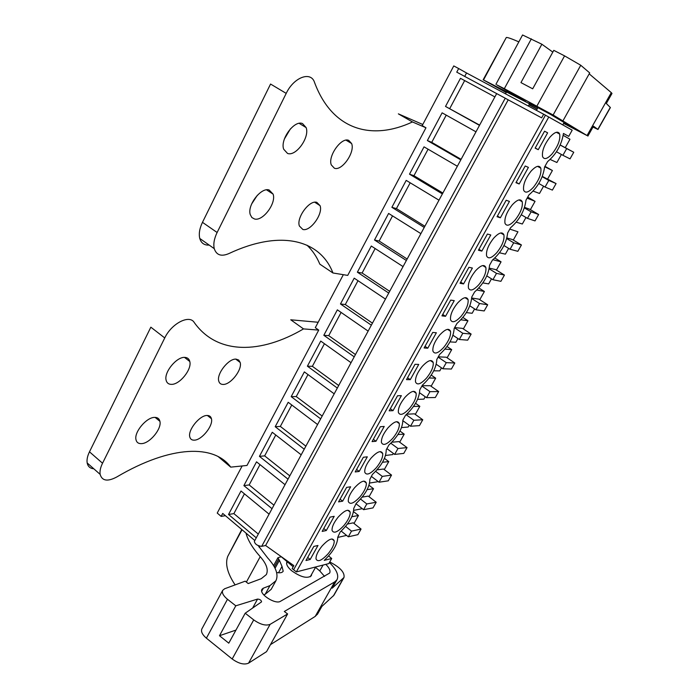 <?xml version="1.0" encoding="UTF-8"?>
<svg xmlns="http://www.w3.org/2000/svg" width="699" height="699" viewBox="0 0 699 699"><rect width="100%" height="100%" fill="white"/><g stroke="black" fill="none" stroke-linecap="round" stroke-linejoin="round"><path stroke-width="1.05" d="M265.611 545.508L508.199 99.843L541.655 117.86L543.682 114.19L572.184 130.18L568.724 136.349L563.446 133.457C561.655 144.763 556.369 154.147 547.588 161.626L544.582 166.991C543.053 177.913 537.837 187.218 528.942 194.916L525.98 200.202C524.643 210.731 519.506 219.905 510.567 227.734L507.649 232.942C506.487 243.095 501.419 252.138 492.446 260.089L489.571 265.227C488.592 274.995 483.594 283.916 474.586 291.99L471.746 297.058C470.934 306.468 466.015 315.266 456.963 323.454L454.167 328.451C453.529 337.503 448.671 346.18 439.592 354.48L436.831 359.408C436.359 368.111 431.563 376.665 422.449 385.079L419.732 389.937C419.417 398.308 414.69 406.748 405.551 415.267L402.869 420.064C402.703 428.094 398.046 436.421 388.871 445.045L386.232 449.806C386.197 457.53 381.593 465.735 372.427 474.42L369.867 479.339C369.78 486.784 365.228 494.805 356.193 503.402L353.72 508.453C353.598 515.644 349.081 523.49 340.177 532.009L337.783 537.164C337.6 544.189 333.082 551.913 324.222 560.362L331.702 558.492L328.836 563.586L296.341 571.913L292.165 568.593L293.825 565.596L265.611 545.508L261.688 546.338L505.255 98.21L456.753 72.146L458.658 68.546L466.548 72.976L464.713 76.427M306.992 245.183C312.479 250.417 316.752 256.734 319.819 264.143L332.951 272.986L347.718 275.397L425.962 127.777L422.187 125.619L453.765 65.924L458.658 68.546M543.665 114.234L466.548 72.976M343.331 274.681L315.301 327.682L318.727 330.103L246.983 465.464L230.731 467.133C214.427 444.555 171.369 444.739 116.672 477.033C107.585 481.838 102.071 480.947 100.132 474.368C99.642 471.222 100.446 467.509 102.535 463.227L164.754 337.94C171.526 323.48 189.377 314.332 194.191 322.44C217.494 355.345 261.243 353.781 303.515 328.906L318.727 330.103M242.151 465.953L217.232 513.075L221.155 516.395L225.41 515.705M293.169 566.767L280.491 556.098M548.82 116.943L296.341 571.913M538.265 149.673L547.632 132.836L544.556 131.202L535.137 148.153L538.265 149.673L535.224 147.996M397.556 395.73L389.168 410.829L393.004 410.671L401.357 395.669L397.556 395.73M506.181 200.255L497.041 216.716L500.362 217.782L509.457 201.426L506.181 200.255M512.271 204.859C506.731 211.963 504.302 218.088 504.975 223.243C506.592 226.633 509.938 225.611 515.006 220.159C520.528 213.09 522.939 206.956 522.24 201.784C520.659 198.446 517.339 199.477 512.271 204.859M528.409 167.384L525.229 165.986L515.949 182.684L519.174 183.977L528.409 167.384M472.384 268.04L468.924 267.306L460.038 283.287L463.542 283.925L472.384 268.04M481.821 251.09L490.785 234.978L487.421 234.025L478.404 250.242L481.821 251.09L478.929 249.307M493.73 238.114C488.348 244.991 485.962 250.906 486.574 255.851C488.199 259.294 491.615 258.219 496.832 252.61C502.205 245.76 504.564 239.844 503.927 234.881C502.345 231.491 498.946 232.566 493.73 238.114M426.626 377.967C431.449 371.877 433.642 366.722 433.214 362.501C431.615 358.998 427.937 360.326 422.161 366.477C417.32 372.584 415.11 377.74 415.521 381.951C417.163 385.498 420.868 384.17 426.626 377.967M406.512 379.618L410.261 379.653L418.736 364.432L415.023 364.301L406.512 379.618M392.952 438.098C397.539 432.332 399.653 427.5 399.312 423.603C397.705 420.09 393.887 421.558 387.858 427.998C383.253 433.782 381.121 438.614 381.444 442.502C383.096 446.049 386.931 444.581 392.952 438.098M450.698 300.098L441.943 315.861L445.534 316.289L454.245 300.631L450.698 300.098M457.434 303.209C452.34 309.674 450.042 315.188 450.549 319.758C452.183 323.27 455.748 322.073 461.244 316.158C466.32 309.709 468.601 304.196 468.077 299.618C466.486 296.158 462.939 297.355 457.434 303.209M326.293 530.532L334.192 516.334L330.103 517.111L322.169 531.397L326.293 530.532L323.777 528.505M350.636 486.792L346.617 487.395L338.569 501.873L342.624 501.183L350.636 486.792M376.455 467.561C380.929 461.934 383.008 457.251 382.702 453.511C381.095 450.007 377.215 451.545 371.055 458.125C366.564 463.76 364.467 468.452 364.756 472.183C366.416 475.722 370.313 474.184 376.455 467.561M375.975 441.261L384.214 426.46L380.343 426.713L372.069 441.602L375.975 441.261L373.345 439.304M355.206 471.947L359.19 471.432L367.307 456.831L363.358 457.26L355.206 471.947M360.177 496.631C364.546 491.144 366.591 486.6 366.32 483C364.703 479.514 360.763 481.13 354.489 487.841C350.103 493.337 348.041 497.889 348.294 501.48C349.954 505.001 353.921 503.385 360.177 496.631M338.141 517.155C333.86 522.52 331.833 526.941 332.051 530.392C333.72 533.887 337.739 532.192 344.109 525.307C348.382 519.96 350.391 515.547 350.155 512.087C348.539 508.619 344.537 510.314 338.141 517.155M439.671 335.066C434.708 341.348 432.454 346.678 432.908 351.055C434.551 354.594 438.186 353.336 443.821 347.281C448.767 341.016 451.004 335.686 450.523 331.291C448.924 327.805 445.315 329.063 439.671 335.066M432.733 332.436L424.101 347.962L427.771 348.198L436.368 332.759L432.733 332.436M409.675 408.242C414.376 402.318 416.534 397.329 416.15 393.275C414.542 389.762 410.794 391.152 404.887 397.451C400.169 403.393 398.002 408.382 398.369 412.427C400.011 415.984 403.786 414.586 409.675 408.242M328.259 553.617C332.436 548.383 334.41 544.102 334.201 540.773C332.584 537.33 328.521 539.104 322.012 546.076C317.827 551.319 315.834 555.609 316.027 558.938C317.704 562.398 321.776 560.624 328.259 553.617M313.816 546.426L305.987 560.511L310.173 559.488L317.975 545.482L313.816 546.426M531.083 171.124C525.386 178.455 522.904 184.807 523.647 190.18C525.255 193.518 528.514 192.531 533.442 187.245C539.121 179.931 541.585 173.579 540.825 168.188C539.244 164.912 536.002 165.89 531.083 171.124M552.14 153.85C557.994 146.292 560.502 139.704 559.672 134.086C558.108 130.888 554.936 131.823 550.174 136.89C544.303 144.475 541.769 151.063 542.581 156.655C544.18 159.914 547.369 158.988 552.14 153.85M475.451 270.897C470.217 277.555 467.876 283.27 468.435 288.023C470.06 291.509 473.555 290.365 478.911 284.607C484.136 277.966 486.452 272.261 485.875 267.49C484.285 264.056 480.816 265.192 475.451 270.897M568.724 136.349L563.446 133.5M254.812 540.528L222.728 513.433L221.155 516.395M256.271 537.837L228.529 514.473L233.885 513.608L258.289 534.088M269.08 514.158L241.006 491.013L228.529 514.473M272.042 508.697L243.881 485.613L249.167 484.931L273.938 505.176M285.026 484.687L256.524 461.838L243.881 485.613M288.023 479.156L259.434 456.36L264.65 455.87L289.797 475.87M301.19 454.822L272.252 432.262L259.434 456.36M304.231 449.212L275.205 426.705L280.343 426.425L305.874 446.163M317.582 424.538L288.198 402.283L275.205 426.705M320.658 418.85L291.186 396.648L296.254 396.578L322.178 416.045M334.201 393.834L304.353 371.894L291.186 396.648M337.32 388.059L307.394 366.18L312.374 366.32L338.7 385.516M351.047 362.694L320.745 341.077L307.394 366.18M354.218 356.839L323.82 335.293L328.722 335.642L355.459 354.55M368.137 331.116L337.355 309.84L323.82 335.293M371.352 325.175L340.474 303.969L345.297 304.546L372.445 323.156M385.472 299.085L354.201 278.158L340.474 303.969M388.731 293.064L357.372 272.199L362.108 273.012L389.675 291.317M403.052 266.59L371.291 246.031L357.372 272.199M406.364 260.482L374.498 239.993L379.146 241.033L407.15 259.023M420.894 233.632L388.618 213.44L374.498 239.993M424.249 227.437L391.877 207.315L396.429 208.599L424.878 226.266M438.989 200.194L406.198 180.386L391.877 207.315M442.388 193.903L409.5 174.173L413.957 175.711L442.86 193.038M457.356 166.257L424.031 146.851L409.5 174.173M460.807 159.879L427.377 140.551L431.737 142.343L461.104 159.32M475.984 131.823L442.118 112.836L427.377 140.551M479.488 125.348L445.516 106.44L479.619 125.112M460.475 78.314L494.883 96.899L460.475 78.314L445.516 106.44M545.482 115.152L293.676 569.668M337.818 537.426L346.564 535.39M354.009 523.455L358.473 515.504L351.85 516.718M361.06 529.056L357.905 534.648L348.32 536.797L351.51 531.126L361.06 529.056L353.231 522.843L347.482 524.023M369.046 496.709L373.528 488.723L367.132 489.649M353.773 510.357L362.274 508.662M376.202 502.249L373.004 507.902L363.576 509.676L366.8 503.944L376.202 502.249L368.259 496.098L362.231 497.12M384.267 469.623L388.775 461.602L382.502 462.266M369.684 483.044L377.434 481.777L377.74 481.235M391.527 475.093L388.286 480.825L379.024 482.214L382.292 476.403L391.527 475.093L383.471 469.02L377.058 469.859M399.688 442.196L404.205 434.149L397.976 434.533M385.595 455.46L392.724 454.577L393.362 453.433M407.045 447.605L403.769 453.406L394.664 454.402L397.976 448.513L407.045 447.605L398.876 441.602L391.929 442.222M415.293 414.42L419.837 406.337L413.555 406.451M401.567 427.578L408.207 427.028L409.195 425.272M422.755 419.758L419.444 425.639L410.514 426.233L413.869 420.265L422.755 419.758L414.481 413.834L406.818 414.192M431.108 386.285L435.669 378.176L429.238 377.984M417.609 399.374L423.891 399.129L425.228 396.744M438.675 391.562L435.32 397.513L426.565 397.687L429.964 391.65L438.675 391.562L430.278 385.708L422.1 385.708M447.124 357.801L451.703 349.649L445.027 349.107M433.747 370.82L439.776 370.872L441.471 367.849M454.796 362.999L451.397 369.028L442.834 368.775L446.277 362.659L454.796 362.999L446.285 357.224L438.273 356.831M463.35 328.941L467.946 320.754L460.929 319.793M449.999 341.907L455.862 342.248L457.932 338.569M471.135 334.07L467.683 340.168L459.313 339.487L462.799 333.283L471.135 334.07L462.493 328.373L454.656 327.578M479.776 299.705L484.398 291.483L476.91 290.015M466.364 312.619L472.157 313.266L474.604 308.906M487.675 304.755L484.189 310.941L476.002 309.806L479.54 303.523L487.675 304.755L478.911 299.146L471.764 298.01M496.43 270.085L501.061 261.837L492.935 259.722M482.869 282.912L488.662 283.899L491.502 278.84M504.442 275.057L500.903 281.321L492.926 279.731L496.508 273.361L504.442 275.057L495.547 269.543L489.352 268.18M513.293 240.072L517.95 231.788L509.798 229.106M499.505 252.785L505.386 254.148L508.627 248.381M521.428 244.965L517.837 251.317L510.069 249.255L513.695 242.798L521.428 244.965L512.402 239.539L506.941 237.975M530.384 209.665L535.058 201.347L527.133 198.149M516.273 222.186L522.328 224.003L525.98 217.503M538.641 214.479L535.006 220.91L527.448 218.359L531.126 211.823L538.641 214.479L529.484 209.141L524.591 207.393M547.71 178.857L552.402 170.504L544.704 166.764M533.18 191.107L539.497 193.457L543.577 186.205M556.081 183.575L552.393 190.102L545.054 187.052L548.785 180.421L556.081 183.575L542.337 176.401M565.264 147.629L569.973 139.241L563.245 135.37M559.051 132.959L557.776 132.233M550.209 159.486L556.902 162.5L561.411 154.479M573.757 152.26L570.026 158.865L562.913 155.309L566.697 148.59L573.757 152.26L560.214 144.981M552.402 170.504L544.949 166.336M535.058 201.347L527.719 197.109M501.061 261.837L494.883 258.036M484.398 291.483L478.885 287.997M467.946 320.754L462.93 317.477M451.703 349.649L447.037 346.512M435.669 378.176L431.248 375.118M419.837 406.337L415.564 403.297M404.205 434.149L399.977 431.056M388.775 461.602L384.485 458.395M373.528 488.723L369.046 485.281M358.473 515.504L353.589 511.659M331.702 558.492L328.644 555.985M393.004 410.671L390.322 408.74M500.362 217.782L497.417 216.026M519.174 183.977L516.185 182.264M463.542 283.925L460.693 282.108M410.261 379.653L407.543 377.748M445.534 316.289L442.729 314.445M342.624 501.183L340.072 499.173M359.19 471.432L356.595 469.448M427.771 348.198L425.009 346.32M310.173 559.488L307.7 557.435M496.683 93.579L254.34 541.393C254.986 544.206 257.433 545.849 261.688 546.338M244.423 493.835L233.885 513.608M259.993 464.617L249.167 484.931M275.773 435.005L264.65 455.87M291.771 404.992L280.343 426.425M307.988 374.559L296.254 396.578M324.432 343.707L312.374 366.32M341.103 312.427L328.722 335.642M358.002 280.701L345.297 304.546M375.153 248.529L362.108 273.012M392.541 215.895L379.146 241.033M410.182 182.797L396.429 208.599M428.076 149.21L413.957 175.711M446.233 115.143L431.737 142.343M464.652 80.595L449.78 108.502M508.199 99.843L505.255 98.21M348.32 536.797L341.217 531.091M351.51 531.126L345.621 526.426M363.576 509.676L356.001 503.752M366.8 503.944L360.579 499.095M379.024 482.214L371.344 476.36M382.292 476.403L375.669 471.379M394.664 454.402L386.879 448.609M397.976 448.513L390.881 443.271M410.514 426.233L402.947 420.754M413.869 420.265L406.189 414.743M426.565 397.687L419.671 392.838M429.964 391.65L421.925 386.023M442.834 368.775L436.316 364.319M446.277 362.659L438.116 357.11M459.313 339.487L453.022 335.302M462.799 333.283L454.516 327.814M476.002 309.806L469.85 305.839M479.54 303.523L471.738 298.517M492.926 279.731L486.836 275.922M496.508 273.361L489.23 268.844M510.069 249.255L503.979 245.559M513.695 242.798L506.766 238.621M527.448 218.359L521.297 214.75M531.126 211.823L524.416 207.909M545.054 187.052L538.807 183.496M548.785 180.421L542.214 176.707M562.913 155.309L556.491 151.779M566.697 148.59L560.187 145.043M606.321 103.478L611.983 93.474L611.293 92.635L587.038 135.545L553.119 115.012L504.329 88.686L496.823 84.885L525.683 101.538L483.158 79.773L506.216 92.556M611.293 92.635L589.196 73.849M592.979 127.069L597.968 129.481L610.402 107.55L606.304 103.461L611.983 93.404M563.612 123.408L587.038 135.545M593.477 126.196L587.876 136.095L593.468 126.152L597.968 129.481M483.158 79.773L506.312 37.484L483.542 79.904M518.841 41.87C511.633 38.733 507.457 37.274 506.312 37.484M552.813 52.11L541.874 44.229L522.564 34.985L495.914 84.326M541.874 44.229L520.956 82.604L532.69 88.817L553.783 50.345L564.574 55.876L536.884 106.108M562.931 120.883L589.711 72.923L580.755 65.26L564.574 55.876M528.986 104.85L537.094 109.21M563.665 123.312L578.466 131.08L550.655 114.496L529.056 102.875L536.797 107.515L491.72 84.396L506.259 92.478M529.029 104.763L537.138 109.123M329.447 562.503C336.569 569.598 339.085 575.338 336.988 579.733L334.725 581.874L315.214 616.396L270.461 644.644M334.725 581.874L284.31 611.485L287.604 613.949L270.111 624.356C265.803 626.024 260.334 624.539 253.72 619.891L232.182 658.991C238.7 663.648 244.161 665.037 248.564 663.15L266.555 651.643L287.604 613.949M329.745 561.961C340.142 567.326 344.895 572.507 343.987 577.496L332.174 588.182L336.752 580.091M317.696 613.836L315.214 616.396M317.311 614.456L321.837 606.461L333.912 595.277L343.987 577.496M253.72 619.891L245.209 613.206L261.566 601.848C261.26 600.161 259.923 599.244 257.564 599.078L235.79 605.806L227.481 599.279C223.331 595.828 221.732 592.848 222.684 590.358L224.624 588.768L245.2 581.175L248.206 583.56L261.251 578.685L266.345 574.587C268.547 569.816 266.511 563.84 260.22 556.675C252.531 548.007 247.787 540.144 245.978 533.075M325.804 564.364C329.421 567.964 330.706 570.865 329.657 573.066L280.456 601.306C275.415 604.784 258.709 593.984 261.933 589.362L263.025 588.322L269.954 585.605L265.183 594.272L263.724 594.858M258.211 545.648L267.708 557.959C275.991 567.064 278.726 574.665 275.913 580.755L269.954 585.605M227.481 599.279L206.388 638.178L232.182 658.991M206.388 638.178C202.317 634.683 200.796 631.608 201.845 628.96L222.684 590.358M235.109 584.897C227.481 573.451 225.008 563.988 227.682 556.509L241.767 529.51M332.532 587.597L332.174 588.182M245.209 613.206L228.783 643.167L219.495 635.714L235.939 630.105M235.79 605.806L219.495 635.714M315.511 567.361L319.766 570.934L324.554 576.395M275.913 580.755L271.186 589.327L265.183 594.272M281.155 556.657L277.896 557.776L279.417 560.336L275.057 568.27M276.612 572.498C280.054 573.163 282.247 572.734 283.191 571.223L282.02 566.435L279.417 560.336M311.667 574.229L311.326 575.775C307.28 578.877 300.684 577.182 291.544 570.664C287.49 567.081 285.943 564.154 286.913 561.882L287.062 561.629M425.962 127.777L412.471 121.949C372.025 140.84 332.392 130.468 314.541 82.447C310.985 70.879 293.825 77.178 286.206 93.386L217.118 232.496C214.156 238.665 213.204 244.047 214.261 248.661C216.419 255.109 221.225 256.778 228.678 253.667C281.706 228.695 320.579 240.587 332.951 272.986M348.731 140.377C341.435 136.873 327.665 156.218 331.282 164.903L334.393 168.232C341.898 171.316 355.275 152.155 351.623 143.54L348.731 140.377M287.525 153.43C295.895 156.812 309.937 137.292 306.127 127.585L302.545 123.583C294.41 119.73 279.915 139.416 283.68 149.219L287.525 153.43M302.85 229.473C310.365 231.736 323.288 213.868 320.072 205.663L316.822 202.352C309.508 199.687 296.193 217.738 299.382 226.013L302.85 229.473M254.523 218.988C262.876 221.452 276.437 203.313 273.117 194.139L269.132 189.971C261.007 187.079 247.009 205.366 250.277 214.645L251.867 217.538L254.523 218.988M422.79 124.492L398.36 113.858L412.471 121.949M209.176 245.078C204.335 245.384 201.198 243.173 199.774 238.455C198.656 233.833 199.556 228.459 202.474 222.334L270.557 84.046L286.206 93.386M284.414 138.952L290.461 128.799M251.588 204.064L257.346 195.257M236.087 359.129C228.748 358.307 216.454 373.79 218.743 381.025C219.329 383.253 220.762 384.398 223.042 384.441C230.565 384.931 242.483 369.614 240.176 362.466L238.726 360.046L236.087 359.129M171.29 384.363C179.591 384.861 192.085 369.378 189.796 361.505C189.158 358.919 187.515 357.556 184.868 357.399C176.768 356.551 163.854 372.183 166.109 380.16C166.764 382.903 168.494 384.301 171.29 384.363M194.357 440.16C201.871 440.099 213.475 425.49 211.439 418.71C210.88 416.525 209.429 415.442 207.061 415.477C199.722 415.232 187.751 429.999 189.77 436.866C190.338 439.173 191.867 440.274 194.357 440.16M141.46 443.638C149.735 443.524 161.906 428.767 159.914 421.331C159.302 418.675 157.555 417.364 154.671 417.39C146.589 417.172 134.007 432.078 135.973 439.619C136.593 442.432 138.428 443.769 141.46 443.638M218.158 456.578L230.731 467.133M318.167 322.265L290.74 319.793L303.515 328.906M93.797 468.784C90.127 468.479 87.917 466.53 87.174 462.948C86.659 459.785 87.427 456.08 89.481 451.825L150.844 327.184L164.754 337.94M610.297 107.393L597.846 129.367M512.271 93.762L511.878 94.487M531.362 38.838L504.329 88.686M580.755 65.26L553.119 115.012M569.301 125.602L568.986 126.152M506.19 91.665L505.866 92.268M343.462 578.125L333.371 595.941M242.046 529.755L227.682 556.509M260.22 556.675L246.371 582.11M257.564 599.078L252.619 608.095M270.111 624.356L248.564 663.15M323.06 565.063L319.766 570.934M263.392 588.156L261.706 591.232M278.63 559.165L274.366 566.933M282.02 566.435L278.525 572.778M259.644 546.172L259.128 547.116M202.474 222.334L217.118 232.496M89.481 451.825L102.535 463.227M562.8 124.859L564.11 122.508M536.448 110.372L538.003 107.55M528.33 106.03L529.493 103.915M505.526 93.832L506.592 91.875M310.225 576.815L315.747 566.941M286.59 563.394L287.403 561.917M259.259 547.308L259.845 546.225M280.596 557.033L280.911 556.456M519.008 199.905L522.24 201.784M500.755 232.968L503.927 234.881M430.357 360.544L433.214 362.501M396.648 421.672L399.312 423.603M465.045 297.669L468.077 299.618M380.134 451.598L382.702 453.511M363.856 481.113L366.32 483M347.787 510.226L350.155 512.087M447.578 329.334L450.523 331.291M413.38 391.326L416.15 393.275M331.946 538.938L334.201 540.773M537.54 166.345L540.825 168.188M556.36 132.294L559.672 134.086M482.764 265.55L485.875 267.49M537.059 107.043L536.797 107.515M336.988 579.733L332.409 587.815M321.898 606.409L317.564 614.072M277.896 557.776L273.597 565.605M199.774 238.455L214.261 248.661M346.022 140.167L351.623 143.54M299.155 123.347L306.127 127.585M314.742 202.238L320.072 205.663M266.555 189.84L273.117 194.139M87.174 462.948L100.132 474.368M235.746 359.12L240.176 362.466M184.51 357.399L189.796 361.505M207.376 415.468L211.439 418.71M155.117 417.39L159.914 421.331"/></g></svg>
